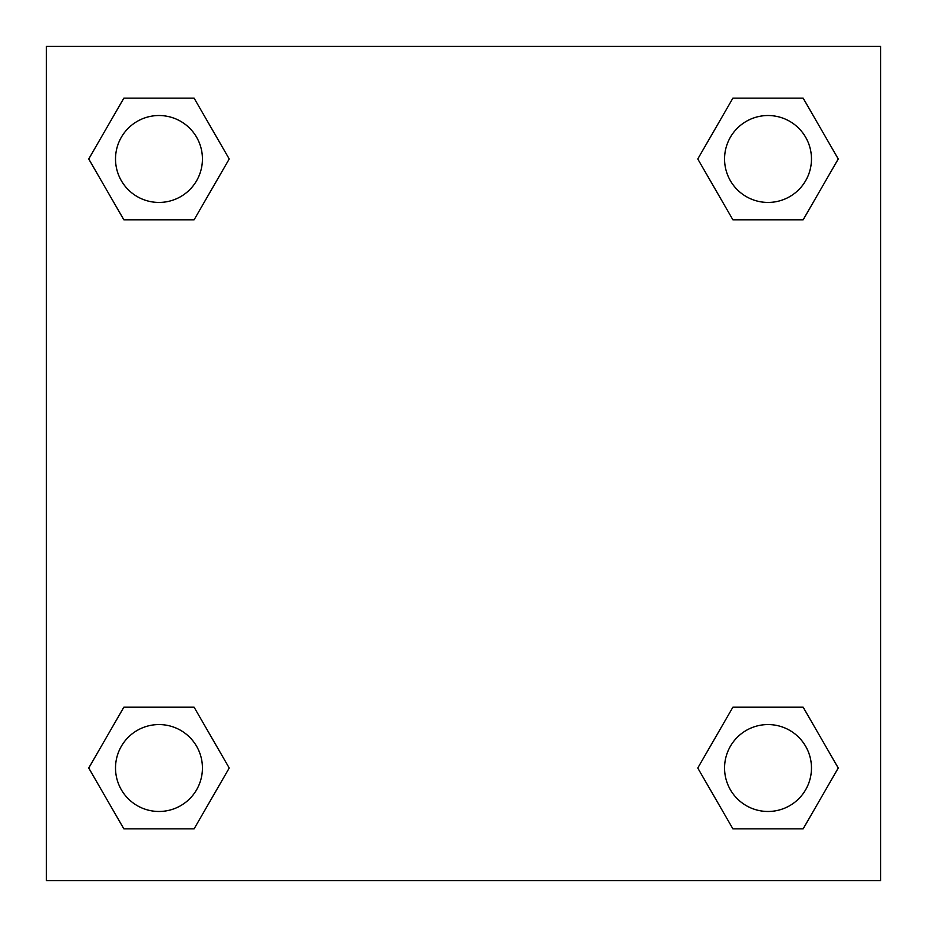 <?xml version="1.0" encoding="UTF-8"?>
<svg xmlns="http://www.w3.org/2000/svg" width="927" height="927" viewBox="0 0 927 927"><rect width="100%" height="100%" fill="white"/><g stroke="black" fill="none" stroke-linecap="round" stroke-linejoin="round"><path stroke-width="1.39" d="M803.141 219.815L732.898 219.815L803.141 219.815L838.263 158.98L803.141 219.815L732.898 219.815L697.776 158.98L732.898 98.146L697.776 158.98M123.859 98.146L194.102 98.146L123.859 98.146L194.102 98.146L229.224 158.98L194.102 219.815L123.859 219.815L194.102 219.815L123.859 219.815L88.737 158.98L123.859 98.146L88.737 158.98M123.859 707.185L194.102 707.185L123.859 707.185L88.737 768.019L123.859 707.185L194.102 707.185L229.224 768.019L194.102 828.854L123.859 828.854L194.102 828.854L123.859 828.854L88.737 768.019M747.278 707.185L732.898 707.185L747.278 707.185L732.898 707.185L697.776 768.019L732.898 707.185L803.141 707.185L732.898 707.185L803.141 707.185L838.263 768.019L803.141 828.854L732.898 828.854L803.141 828.854L732.898 828.854L697.776 768.019M880.65 46.35L46.35 46.35L46.35 880.65L880.65 880.65L880.65 46.35M732.898 98.146L803.141 98.146L732.898 98.146L803.141 98.146L838.263 158.98M811.473 768.019A43.453 43.453 0 0 0 746.293 730.383A43.453 43.453 0 0 0 746.293 805.656A43.453 43.453 0 0 0 811.473 768.019M202.434 768.019A43.453 43.453 0 0 0 137.254 730.383A43.453 43.453 0 0 0 137.254 805.656A43.453 43.453 0 0 0 202.434 768.019M811.473 158.98A43.453 43.453 0 0 0 746.293 121.344A43.453 43.453 0 0 0 746.293 196.617A43.453 43.453 0 0 0 811.473 158.98M202.434 158.98A43.453 43.453 0 0 0 137.254 121.344A43.453 43.453 0 0 0 137.254 196.617A43.453 43.453 0 0 0 202.434 158.98M179.722 707.185L194.102 707.185M747.278 219.815L732.898 219.815M194.102 219.815L179.722 219.815"/></g></svg>
